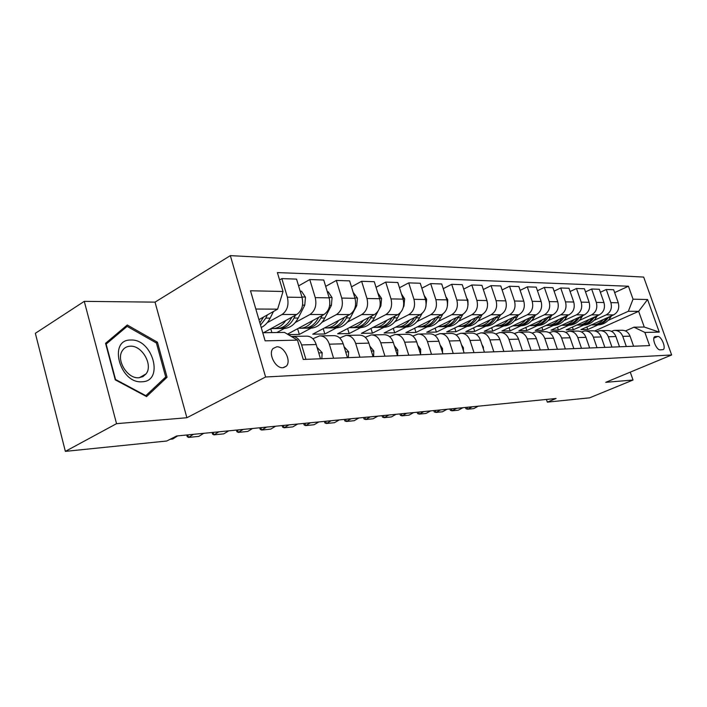 <?xml version="1.0" encoding="UTF-8"?>
<svg xmlns="http://www.w3.org/2000/svg" width="707" height="707" viewBox="0 0 707 707"><rect width="100%" height="100%" fill="white"/><g stroke="black" fill="none" stroke-linecap="round" stroke-linejoin="round"><path stroke-width="1.06" d="M282.871 367.728L286.211 366.253C291.708 361.365 284.267 346.112 276.729 346.81L273.088 348.489C267.865 353.597 275.5 368.594 282.871 367.728M84.274 301.35L116.54 423.67L186.887 417.731L155.027 302.136L84.274 301.35L35.35 333.297L65.362 451.366L166.737 441.009L176.635 435.989L556.091 398.492L547.342 402.142L589.603 397.829L633.03 380.021L630.264 372.147M155.027 302.136L230.341 255.634L643.67 277.073L671.65 354.967L265.602 376.999L230.341 255.634M657.749 336.461L654.85 336.665C651.439 337.893 656.503 350.398 660.197 349.868L663.033 349.638C666.445 348.445 661.452 336.011 657.749 336.461L653.878 338.114M633.048 299.185L647.568 299.503L659.26 332.113L644.89 332.431L633.993 327.191L644.254 327.032L638.66 311.336L628.346 311.274L633.048 299.185L628.435 286.229L277.391 272.593L283.021 291.487L277.621 309.162L255.828 309.03M262.748 332.732L284.497 332.405L297.497 340.129L303.25 359.456L649.574 345.59L644.89 332.431M297.497 340.129L265.125 340.845L250.49 290.771L283.021 291.487M116.54 423.67L65.362 451.366M186.887 417.731L265.602 376.999M671.65 354.967L605.722 382.328L633.03 380.021M546.431 399.446L547.342 402.142M594.781 330.938L638.66 311.336L647.568 299.503M633.993 327.191L625.439 330.947M333.589 358.237L329.338 344.176C327.35 338.582 324.071 335.825 319.502 335.905L312.883 338.75M359.898 357.185L355.692 343.478C353.721 338.026 350.478 335.33 345.935 335.41L339.731 337.999M384.935 356.187L380.764 342.815C378.819 337.486 375.603 334.862 371.104 334.941L365.263 337.31M408.779 355.232L404.66 342.179C402.734 336.983 399.543 334.42 395.08 334.491L389.592 336.656M431.517 354.322L427.452 341.569C425.543 336.488 422.388 333.996 417.97 334.066L412.782 336.055M453.231 353.447L449.21 340.986C447.328 336.028 444.199 333.58 439.825 333.66L434.929 335.48M473.99 352.616L470.014 340.438C468.149 335.586 465.056 333.191 460.717 333.271L456.086 334.95M493.848 351.821L489.916 339.908C488.077 335.162 485.011 332.82 480.716 332.891L476.324 334.446M512.858 351.061L508.978 339.395C507.158 334.756 504.126 332.467 499.876 332.537L495.704 333.969M531.09 350.336L527.245 338.909C525.451 334.358 522.446 332.122 518.24 332.193L514.281 333.518M548.57 349.638L544.779 338.441C543.003 333.987 540.033 331.795 535.871 331.866L532.097 333.094M565.361 348.966L561.614 337.999C559.864 333.624 556.922 331.477 552.794 331.548L549.206 332.688M581.499 348.312L577.796 337.566C576.064 333.28 573.156 331.176 569.073 331.247L565.644 332.308M597.017 347.694L593.359 337.151C591.644 332.953 588.763 330.885 584.724 330.956L581.454 331.945M611.953 347.102L608.329 336.753C606.641 332.626 603.796 330.602 599.792 330.673L596.673 331.592M626.331 346.518L622.761 336.364C621.082 332.325 618.272 330.337 614.312 330.399L611.325 331.265M586.854 326.952L587.738 329.524L598.087 324.875M608.259 320.306L628.346 311.274M587.738 329.524L580.889 329.639L613.57 314.898C618.068 312.264 619.624 308.225 618.254 302.773L613.649 289.746L606.261 289.499L600.358 292.256M572.414 327.076L573.333 329.771L583.779 325.034M594.021 320.395L606.182 314.889C610.707 312.229 612.271 308.146 610.883 302.64L606.261 289.499M573.333 329.771L566.236 329.886L599.236 314.88C603.778 312.194 605.351 308.084 603.964 302.525L599.306 289.269L591.644 289.013L585.52 291.894M557.443 327.208L558.406 330.019L568.949 325.202M579.263 320.492L591.573 314.871C596.142 312.158 597.724 308.005 596.319 302.402L591.644 289.013M558.406 330.019L551.045 330.142L584.371 314.862C588.958 312.132 590.539 307.934 589.134 302.278L584.433 288.765L576.47 288.5L570.116 291.523M541.916 327.341L542.914 330.284L553.563 325.379M563.947 320.589L576.417 314.854C581.021 312.087 582.621 307.854 581.207 302.145L576.47 288.5M542.914 330.284L535.279 330.416L568.932 314.845C573.563 312.052 575.162 307.784 573.739 302.013L568.976 288.253L560.713 287.97L554.102 291.143M525.805 327.474L526.848 330.558L537.585 325.565M548.049 320.695L560.669 314.827C565.326 312.017 566.934 307.704 565.503 301.871L560.713 287.97M526.848 330.558L518.911 330.69L552.892 314.818C557.567 311.981 559.184 307.625 557.743 301.748L552.927 287.714L544.328 287.422L537.461 290.754M509.067 327.597L510.154 330.841L520.997 325.75M531.523 320.81L544.302 314.809C549.003 311.946 550.629 307.536 549.18 301.597L544.328 287.422M510.154 330.841L501.908 330.982L536.206 314.801C540.935 311.902 542.569 307.457 541.111 301.465L536.233 287.148L527.289 286.848L520.149 290.356M491.674 327.73L492.797 331.132L503.746 325.945M514.334 320.925L527.272 314.792C532.026 311.867 533.661 307.368 532.194 301.315L527.289 286.848M492.797 331.132L484.224 331.283L518.858 314.774C523.631 311.822 525.274 307.289 523.799 301.173L518.867 286.565L509.553 286.255L502.111 289.95M473.584 327.862L474.751 331.442L485.797 326.148M496.447 321.049L509.553 314.765C514.342 311.778 516.004 307.192 514.51 301.014L509.553 286.255M474.751 331.442L465.833 331.592L500.786 314.756C505.602 311.743 507.264 307.112 505.77 300.864L500.777 285.964L491.073 285.637L483.323 289.525M454.742 327.986L455.971 331.76L467.106 326.36M477.817 321.172L491.082 314.739C495.925 311.69 497.595 307.015 496.093 300.696L491.073 285.637M455.971 331.76L446.674 331.919L481.944 314.73C486.814 311.654 488.484 306.926 486.973 300.546L481.927 285.328L471.808 284.983L463.712 289.101M435.114 328.11L436.396 332.087L447.637 326.581M458.392 321.305L471.834 314.721C476.721 311.601 478.4 306.82 476.88 300.378L471.808 284.983M436.396 332.087L426.71 332.255L462.29 314.703C467.203 311.557 468.891 306.732 467.362 300.21L462.263 284.665L451.693 284.311L443.245 288.668M414.656 328.225L415.99 332.44L427.32 326.811M438.128 321.446L451.738 314.695C456.669 311.513 458.366 306.626 456.828 300.033L451.693 284.311M415.99 332.44L405.88 332.608L441.778 314.677C446.727 311.46 448.432 306.529 446.886 299.865L441.725 283.975L430.678 283.604L421.849 288.217M393.295 328.34L394.692 332.794L406.118 327.049M416.962 321.597L430.749 314.668C435.724 311.416 437.43 306.414 435.874 299.68L430.678 283.604M394.692 332.794L384.131 332.979L420.329 314.65C425.331 311.363 427.046 306.317 425.481 299.503L420.258 283.26L408.708 282.871L399.473 287.767M370.972 328.446L372.448 333.174L383.963 327.306M394.833 321.756L408.796 314.642C413.816 311.31 415.539 306.202 413.957 299.308L408.708 282.871M372.448 333.174L361.41 333.359L397.9 314.624C402.937 311.257 404.669 306.096 403.078 299.123L397.802 282.5L385.713 282.093L376.036 287.307M347.641 328.552L349.178 333.571L360.782 327.562M371.679 321.924L385.819 314.606C390.883 311.204 392.615 305.972 391.015 298.92L385.713 282.093M349.178 333.571L337.637 333.766L374.401 314.597C379.482 311.151 381.223 305.857 379.615 298.725L374.286 281.713L361.613 281.289L351.467 286.839M323.214 328.64L324.831 333.987L336.514 327.836M347.42 322.109L361.737 314.58C366.845 311.089 368.586 305.733 366.977 298.513L361.613 281.289M324.831 333.987L312.733 334.19L349.771 314.562C354.896 311.036 356.646 305.618 355.02 298.31L349.629 280.882L336.329 280.44L325.68 286.37M297.612 328.711L299.317 334.42L311.08 328.128M321.985 322.295L336.488 314.544C341.631 310.974 343.381 305.486 341.746 298.089L336.329 280.44M299.317 334.42L288.2 334.605M287.484 334.172L323.912 314.535C329.073 310.912 330.832 305.362 329.188 297.868L323.744 280.016L309.772 279.548L298.584 285.902M276.879 332.52L284.391 328.428M295.279 322.498L309.958 314.518C315.136 310.85 316.904 305.221 315.251 297.638L309.772 279.548M263.57 332.714L296.746 314.5C301.942 310.788 303.71 305.097 302.048 297.408L296.542 279.106L281.846 278.611L279.574 279.928M267.202 322.719L282.066 314.482C287.281 310.718 289.048 304.947 287.378 297.161L281.846 278.611M258.921 319.635L277.621 309.162M633.605 346.236L630.052 336.17C628.39 332.166 625.589 330.196 621.656 330.266L615.24 330.381M628.435 286.229L614.657 292.61M619.5 346.792L615.903 336.55C614.215 332.467 611.387 330.461 607.41 330.531L600.729 330.655M604.856 347.384L601.215 336.939C599.509 332.785 596.646 330.735 592.634 330.805L585.67 330.938M589.647 347.994L585.962 337.345C584.238 333.112 581.348 331.026 577.283 331.088L570.028 331.23M573.837 348.622L570.107 337.769C568.366 333.448 565.441 331.318 561.34 331.389L553.758 331.53M557.39 349.285L553.616 338.211C551.858 333.801 548.897 331.627 544.752 331.698L536.843 331.848M540.272 349.965L536.454 338.662C534.669 334.164 531.682 331.954 527.493 332.025L519.221 332.175M522.429 350.681L518.576 339.139C516.764 334.544 513.75 332.281 509.517 332.361L500.865 332.52M503.835 351.423L499.929 339.634C498.099 334.941 495.05 332.635 490.782 332.705L481.714 332.873M484.419 352.201L480.468 340.155C478.621 335.357 475.537 332.997 471.224 333.068L461.733 333.244M464.146 353.014L460.142 340.694C458.269 335.798 455.158 333.377 450.801 333.457L440.841 333.642M442.935 353.862L438.888 341.26C436.997 336.249 433.851 333.775 429.458 333.854L418.995 334.049M420.736 354.746L416.644 341.852C414.726 336.726 411.554 334.19 407.117 334.27L396.123 334.473M397.475 355.683L393.331 342.48C391.395 337.221 388.196 334.632 383.715 334.703L372.156 334.924M373.066 356.655L368.886 343.125C366.924 337.743 363.69 335.091 359.174 335.162L346.996 335.392M347.437 357.68L343.204 343.814C341.234 338.291 337.964 335.569 333.412 335.648L320.571 335.887M270.763 328.764L271.886 332.59M320.483 358.758L316.206 344.53C314.208 338.865 310.921 336.072 306.334 336.152L292.769 336.399M305.91 359.342L301.606 344.919C299.6 339.174 296.295 336.346 291.691 336.426L291.337 336.47M644.254 327.032L659.26 332.113M115.268 379.853L146.57 396.583L167.055 377.255L157.44 342.206L127.251 325.008L105.564 343.31L115.268 379.853M156.238 342.913L157.44 342.206M163.061 379.473L167.055 377.255M478.259 406.18L473.725 408.619L467.636 409.229L465.948 408.779L465.436 407.444M466.885 407.303L467.636 409.229L472.188 406.781M603.389 319.484C600.535 322.772 597.097 324.593 593.085 324.928L591.308 324.937M611.493 315.835L610.495 317.443C607.534 321.932 603.628 324.407 598.749 324.867L597.168 324.884M606.641 318.026C603.69 322.189 599.889 324.478 595.25 324.911L593.659 324.928M595.02 324.911L596.611 324.893C601.489 324.433 605.404 321.95 608.365 317.443L608.541 317.169M462.926 407.7L458.357 410.166L452.065 410.802L450.394 410.334L449.873 408.991M451.305 408.84L452.065 410.802L456.642 408.319M447.071 409.265L442.467 411.774L435.963 412.428L434.301 411.951L433.78 410.573M435.194 410.44L435.963 412.428L440.576 409.901M430.66 410.882L426.029 413.436L419.295 414.116L417.651 413.622L417.121 412.225M418.526 412.084L419.295 414.116L423.944 411.545M588.984 319.546C586.094 322.896 582.621 324.752 578.565 325.096L576.753 325.105M597.371 315.729L596.293 317.47C593.314 322.038 589.355 324.557 584.433 325.034L582.833 325.052M592.342 318.017C589.364 322.286 585.52 324.637 580.801 325.07L579.201 325.087M580.615 325.07L582.214 325.052C587.146 324.584 591.105 322.056 594.092 317.47L594.304 317.125M574.031 319.599C571.115 323.019 567.606 324.911 563.506 325.264L561.667 325.273M582.727 315.614L581.569 317.496C578.556 322.153 574.57 324.716 569.595 325.202L567.977 325.22M577.513 318C574.499 322.383 570.611 324.796 565.83 325.238L564.213 325.255M565.671 325.247L567.288 325.22C572.272 324.743 576.267 322.171 579.28 317.505L579.546 317.072M558.521 319.661C555.578 323.152 552.026 325.079 547.872 325.441L546.007 325.45M567.527 315.49L566.289 317.531C563.249 322.268 559.219 324.884 554.2 325.37L552.565 325.388M562.127 317.991C559.078 322.48 555.136 324.955 550.285 325.414L548.659 325.432M550.179 325.414L551.805 325.397C556.833 324.911 560.872 322.295 563.912 317.531L564.23 317.019M413.675 412.561L409.017 415.15L402.044 415.857L400.409 415.345L399.879 413.931M401.267 413.789L402.044 415.857L406.711 413.25M542.402 319.714C539.432 323.293 535.844 325.255 531.646 325.627L529.737 325.635M551.752 315.349L550.417 317.558C547.351 322.392 543.285 325.061 538.213 325.556L536.569 325.573M546.14 317.973C543.064 322.586 539.07 325.132 534.156 325.6L532.504 325.618M534.085 325.6L535.729 325.582C540.811 325.087 544.885 322.41 547.952 317.567L548.323 316.957M130.822 340.032C107.818 339.263 119.686 383.998 142.08 381.771C164.457 381.418 152.712 338.635 130.822 340.032M130.3 346.191C126.818 346.333 124.158 347.844 122.302 350.743C115.824 359.996 127.481 379.005 138.802 377.75L142.911 376.645L146.049 373.906C153.322 365.095 142.089 345.281 130.3 346.191M165.712 376.981L145.845 395.69L115.533 379.482L106.138 344.106L127.136 326.36L156.406 343.001L165.712 376.981M145.377 395.947L145.845 395.69M121.719 329.674L127.136 326.36M396.079 414.302L391.386 416.927L384.157 417.66L382.558 417.139L382.019 415.689M383.38 415.557L384.157 417.66L388.868 415.018M377.838 416.105L373.119 418.774L365.625 419.534L364.034 418.995L363.495 417.519M364.83 417.386L365.625 419.534L370.353 416.847M520.891 346.077L520.511 344.936M358.917 417.978L354.172 420.692L346.386 421.478L344.83 420.921L344.282 419.419M345.59 419.295L346.386 421.478L351.149 418.738M502.562 347.588L501.555 344.548M339.28 419.914L334.499 422.68L326.422 423.493L324.893 422.927L324.345 421.39M325.618 421.266L326.422 423.493L331.212 420.709M483.429 349.17L483.376 347.093L481.909 344.548M318.875 421.929L314.076 424.739L305.68 425.587L304.178 425.004L303.621 423.44M304.867 423.316L305.68 425.587L310.488 422.759M525.654 319.776C522.65 323.426 519.026 325.441 514.784 325.821L512.84 325.821M535.358 315.198L533.926 317.593C530.833 322.525 526.724 325.238 521.607 325.741L519.945 325.759M529.525 317.956C526.423 322.692 522.376 325.308 517.391 325.786L515.721 325.812M517.365 325.794L519.026 325.768C524.152 325.264 528.27 322.542 531.364 317.602L531.797 316.886M508.227 319.838C505.196 323.576 501.537 325.635 497.242 326.015L495.262 326.015M518.311 315.039L516.782 317.629C513.653 322.657 509.508 325.423 504.338 325.936L502.668 325.954M512.248 317.929C509.12 322.807 505.019 325.494 499.955 325.989L498.276 326.007M499.964 325.989L501.661 325.971C506.831 325.45 510.984 322.675 514.113 317.637L514.608 316.807M490.092 319.909C487.026 323.726 483.323 325.83 478.993 326.227L476.969 326.227M505.602 300.378L506.053 301.862M500.574 314.854L498.93 317.664C495.784 322.79 491.595 325.618 486.381 326.139L484.684 326.157M494.264 317.894C491.1 322.913 486.955 325.68 481.812 326.192L480.115 326.21M481.847 326.192L483.588 326.174C488.811 325.653 493 322.816 496.155 317.673L496.712 316.718M471.189 319.971C468.096 323.886 464.358 326.042 459.974 326.44L457.915 326.44M486.522 299.202L487.583 303.639M482.103 314.65L480.345 317.699C477.163 322.94 472.939 325.821 467.672 326.351L465.966 326.369M475.528 317.858C472.338 323.028 468.131 325.883 462.917 326.404L461.203 326.431M462.979 326.404L464.764 326.387C470.04 325.856 474.264 322.958 477.446 317.708L478.073 316.612M451.481 320.041C448.362 324.045 444.588 326.254 440.152 326.669L438.048 326.661M466.629 297.965L467.91 299.998L468.007 304.832M462.864 314.394L460.964 317.743C457.756 323.09 453.496 326.033 448.176 326.572L446.453 326.59M455.988 317.814C452.772 323.152 448.521 326.086 443.218 326.634L441.486 326.652M443.316 326.625L445.145 326.607C450.465 326.068 454.734 323.108 457.942 317.743L458.649 316.506M463.43 350.822L463.385 347.782L461.441 344.689M297.665 424.023L292.839 426.887L284.108 427.762L282.65 427.161L282.093 425.57M283.295 425.446L284.108 427.762L288.942 424.889M430.908 320.103C427.762 324.213 423.944 326.484 419.463 326.899L417.324 326.89M445.852 296.675L447.743 299.653L447.443 305.742M442.838 314.049L440.735 317.779C437.5 323.24 433.205 326.254 427.841 326.802L426.109 326.828M435.6 317.761L435.592 317.788C432.348 323.285 428.035 326.307 422.662 326.864L420.921 326.881M422.804 326.855L424.677 326.837C430.042 326.289 434.345 323.267 437.589 317.788L438.375 316.374M442.511 352.546L442.494 348.498L440.072 344.945M275.606 426.206L270.754 429.114L261.67 430.033L260.247 429.405L259.681 427.779M260.848 427.664L261.67 430.033L266.53 427.108M409.424 320.174C406.242 324.389 402.389 326.714 397.855 327.147L395.673 327.138M424.138 295.332L426.675 299.291L425.906 306.485M421.973 313.572L419.622 317.823C416.361 323.408 412.022 326.484 406.613 327.049L404.864 327.067M414.302 317.708L414.231 317.832C410.97 323.444 406.622 326.537 401.205 327.102L399.446 327.129M401.373 327.094L403.308 327.085C408.717 326.519 413.065 323.435 416.326 317.832L417.21 316.232M420.612 354.357L420.638 349.249L417.731 345.272M252.629 428.477L247.759 431.438L238.294 432.392L236.925 431.747L236.359 430.086M237.472 429.98L238.294 432.392L243.173 429.414M386.95 320.244C383.742 324.575 379.853 326.961 375.276 327.403L373.04 327.385M401.426 293.926L404.651 298.911L403.953 306.113L403.264 307.377M400.286 312.83L397.537 317.867C394.25 323.576 389.884 326.722 384.431 327.297L382.655 327.314M392.04 317.637L391.908 317.876C388.611 323.62 384.237 326.784 378.775 327.359L376.999 327.385M378.987 327.341L380.967 327.332C386.429 326.758 390.803 323.603 394.091 317.876L395.072 316.073M397.661 355.674L397.758 350.036L394.338 345.679M228.697 430.846L223.81 433.851L213.938 434.849L212.613 434.186L212.047 432.49M213.107 432.384L213.938 434.849L218.834 431.818M363.416 320.324C360.19 324.769 356.266 327.217 351.635 327.668L349.355 327.65M377.794 292.919L381.594 298.513L380.896 305.892L379.138 309.153M378.006 311.266L374.436 317.911C371.122 323.753 366.721 326.97 361.224 327.562L359.439 327.58M368.736 317.549L368.533 317.92C365.219 323.797 360.809 327.032 355.303 327.624L353.509 327.65M355.559 327.606L357.601 327.597C363.106 327.014 367.516 323.779 370.822 317.92L371.909 315.896M373.605 356.637L373.773 350.858L369.823 346.156M203.731 433.311L198.826 436.378L188.53 437.421L187.267 436.732L186.692 434.991M187.7 434.893L188.53 437.421L193.444 434.328M338.768 320.395C335.516 324.973 331.548 327.491 326.873 327.951L324.548 327.933M353.182 292.362L357.433 298.098L356.735 305.654L350.23 317.964C346.898 323.939 342.462 327.235 336.921 327.836L335.118 327.854M344.318 317.452L344.044 317.973C340.703 323.992 336.267 327.297 330.717 327.907L328.914 327.924M331.017 327.88L333.121 327.88C338.671 327.279 343.107 323.974 346.448 317.964L347.65 315.693M348.357 357.645L348.604 351.724L344.088 346.704M177.669 435.883L172.755 439.012L170.166 439.268M312.901 320.474C309.622 325.176 305.627 327.765 300.908 328.242L298.531 328.216M327.332 291.779L328.225 291.797L332.087 297.665L331.389 305.397L324.84 318.009C321.491 324.142 317.019 327.509 311.442 328.128L309.631 328.145M318.707 317.337L318.353 318.026C314.995 324.186 310.523 327.58 304.938 328.198L303.117 328.216M305.291 328.163L307.465 328.172C313.051 327.553 317.523 324.168 320.872 318.017L322.198 315.455M285.734 320.545C282.438 325.397 278.399 328.066 273.636 328.552L271.205 328.525M300.166 291.16L301.482 291.196L305.468 297.205L304.77 305.141L298.186 318.062C294.819 324.345 290.321 327.801 284.709 328.428L282.888 328.446M291.814 317.204L291.372 318.079C287.996 324.398 283.498 327.871 277.869 328.508L276.048 328.525M278.284 328.463L280.529 328.472C286.149 327.845 290.648 324.38 294.024 318.07L295.482 315.189M321.826 358.705L322.153 352.634L317.045 347.323M273.485 311.478L270.171 318.123C267.891 322.595 264.913 325.715 261.219 327.491M263.534 317.054L259.884 322.94M260.521 325.114L265.788 318.132L267.396 314.889M606.182 314.889L613.57 314.898M591.573 314.871L599.236 314.88M576.417 314.854L584.371 314.862M560.669 314.827L568.932 314.845M544.302 314.809L552.892 314.818M527.272 314.792L536.206 314.801M509.553 314.765L518.858 314.774M491.082 314.739L500.786 314.756M471.834 314.721L481.944 314.73M451.738 314.695L462.29 314.703M430.749 314.668L441.778 314.677M408.796 314.642L420.329 314.65M385.819 314.606L397.9 314.624M361.737 314.58L374.401 314.597M336.488 314.544L349.771 314.562M309.958 314.518L323.912 314.535M282.066 314.482L296.746 314.5M610.883 302.64L618.254 302.773M622.761 336.364L630.052 336.17M608.329 336.753L615.903 336.55M596.319 302.402L603.964 302.525M593.359 337.151L601.215 336.939M581.207 302.145L589.134 302.278M577.796 337.566L585.962 337.345M565.503 301.871L573.739 302.013M561.614 337.999L570.107 337.769M549.18 301.597L557.743 301.748M544.779 338.441L553.616 338.211M532.194 301.315L541.111 301.465M527.245 338.909L536.454 338.662M514.51 301.014L523.799 301.173M508.978 339.395L518.576 339.139M496.093 300.696L505.77 300.864M489.916 339.908L499.929 339.634M476.88 300.378L486.973 300.546M470.014 340.438L480.468 340.155M456.828 300.033L467.362 300.21M449.21 340.986L460.142 340.694M435.874 299.68L446.886 299.865M427.452 341.569L438.888 341.26M413.957 299.308L425.481 299.503M404.66 342.179L416.644 341.852M391.015 298.92L403.078 299.123M380.764 342.815L393.331 342.48M366.977 298.513L379.615 298.725M355.692 343.478L368.886 343.125M341.746 298.089L355.02 298.31M329.338 344.176L343.204 343.814M315.251 297.638L329.188 297.868M301.606 344.919L316.206 344.53M287.378 297.161L302.048 297.408M654.47 336.93L655.424 336.523M610.495 317.443L608.365 317.443M596.293 317.47L594.092 317.47M581.569 317.496L579.28 317.505M566.289 317.531L563.912 317.531M550.417 317.558L547.952 317.567M482.793 347.243L483.376 347.225M533.926 317.593L531.364 317.602M516.782 317.629L514.113 317.637M498.93 317.664L496.155 317.673M480.345 317.699L477.446 317.708M467.831 299.865L467.247 299.856M460.964 317.743L457.942 317.743M462.493 347.95L463.385 347.915M447.664 299.521L446.762 299.503M440.735 317.779L437.589 317.788M441.265 348.675L442.494 348.639M426.595 299.158L425.358 299.132M419.622 317.823L416.326 317.832M419.048 349.444L420.638 349.391M404.563 298.769L402.963 298.743M397.537 317.867L394.091 317.876M395.77 350.248L397.758 350.177M381.497 298.372L379.5 298.336M368.533 317.92L368.02 317.929M374.436 317.911L370.822 317.92M380.896 305.892L380.092 305.884M371.343 351.087L373.773 351.008M357.335 297.956L354.896 297.912M344.044 317.973L343.337 317.973M350.23 317.964L346.448 317.964M356.735 305.654L355.497 305.636M345.696 351.971L348.595 351.874M331.99 297.514L329.064 297.461M318.353 318.026L317.434 318.026M324.84 318.009L320.872 318.017M331.389 305.397L329.683 305.38M305.371 297.055L301.924 296.993M291.372 318.079L290.224 318.079M298.186 318.062L294.024 318.07M304.77 305.141L302.543 305.115M318.724 352.908L322.153 352.784M262.995 318.132L261.599 318.141M270.171 318.123L265.788 318.132M283.498 367.658L286.211 366.253M593.085 324.928L595.25 324.911M596.611 324.893L598.749 324.867M578.565 325.096L580.801 325.07M582.214 325.052L584.433 325.034M563.506 325.264L565.83 325.238M567.288 325.22L569.595 325.202M547.872 325.441L550.285 325.414M551.805 325.397L554.2 325.37M531.646 325.627L534.156 325.6M535.729 325.582L538.213 325.556M139.35 377.706L146.049 373.906M514.784 325.821L517.391 325.786M519.026 325.768L521.607 325.741M497.242 326.015L499.955 325.989M501.661 325.971L504.338 325.936M478.993 326.227L481.812 326.192M483.588 326.174L486.381 326.139M459.974 326.44L462.917 326.404M464.764 326.387L467.672 326.351M440.152 326.669L443.218 326.634M445.145 326.607L448.176 326.572M419.463 326.899L422.662 326.864M424.677 326.837L427.841 326.802M397.855 327.147L401.205 327.102M403.308 327.085L406.613 327.049M375.276 327.403L378.775 327.359M380.967 327.332L384.431 327.297M351.635 327.668L355.303 327.624M357.601 327.597L361.224 327.562M326.873 327.951L330.717 327.907M333.121 327.88L336.921 327.836M300.908 328.242L304.938 328.198M307.465 328.172L311.442 328.128M273.636 328.552L277.869 328.508M280.529 328.472L284.709 328.428"/></g></svg>
